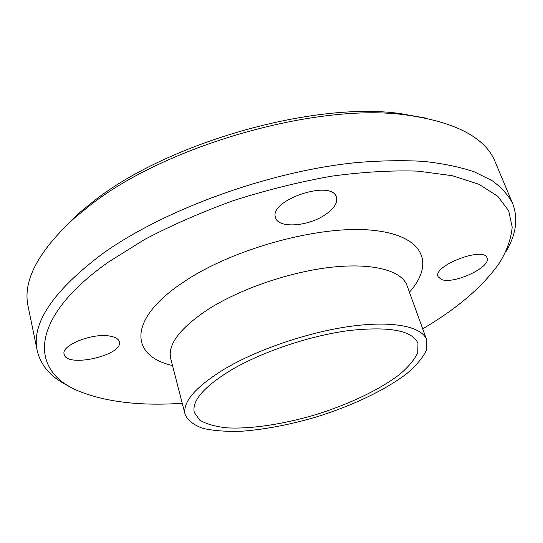 <?xml version="1.0" encoding="UTF-8"?>
<svg xmlns="http://www.w3.org/2000/svg" width="543" height="543" viewBox="0 0 543 543"><rect width="100%" height="100%" fill="white"/><g stroke="black" fill="none" stroke-linecap="round" stroke-linejoin="round"><path stroke-width="0.81" d="M441.418 279.475L438.106 276.72C432.316 266.009 483.793 246.06 487.017 257.905C491.72 266.946 453.649 284.736 441.418 279.475M324.707 215.076C307.501 226.662 278.301 228.522 275.613 217.75C267.998 200.401 332.058 178.756 336.443 197.272C337.834 202.973 333.925 208.906 324.707 215.076M110.338 336.178C115.571 337.176 118.557 339.029 119.29 341.744C123.743 355.21 66.287 368.364 64.135 354.192C60.823 345.199 93.267 332.459 110.338 336.178M182.244 403.273C141.933 406.049 108.274 402.329 81.267 392.107C30.51 373.387 25.84 320.58 108.254 262.174L144.519 239.531C172.09 225.019 201.948 211.974 234.094 200.387C266.878 189.962 299.417 181.885 331.712 176.156C363.091 171.934 391.89 170.264 418.096 171.147L452.271 175.694L478.946 184.294L497.721 196.227L508.662 210.738L512.192 227.076C511.153 238.628 506.992 250.459 499.716 262.574C483.202 286.27 457.532 308.356 422.698 328.834M505.988 251.619C516.128 234.569 518.361 218.578 512.694 203.632C508.418 195.195 501.562 187.545 492.128 180.67L474.27 171.832C459.901 166.979 443.04 163.497 423.689 161.393C403.028 160.171 380.5 160.585 356.12 162.628C268.704 171.303 162.846 210.012 101.392 254.572C52.501 291.727 31.121 323.804 37.257 350.805C41.017 366.335 51.897 378.267 69.898 386.609M37.257 350.805L28.155 306.639C22.385 281.145 37.99 251.45 74.968 217.567L89.622 205.695C165.656 145.341 317.621 102.294 406.3 115.001C455.95 122.073 485.605 137.752 495.25 162.052L512.694 203.632M225.42 368.473C258.902 348.83 310.372 331.569 352.251 326.085C394.204 320.587 422.149 326.859 426.676 339.809L426.486 349.997C422.997 357.532 416.461 365.385 406.883 373.543C385.618 389.84 353.072 405.35 318.069 416.447C291.184 424.45 265.785 429.377 241.866 431.23C226.906 431.739 214.03 430.816 203.231 428.454C193.96 425.237 187.939 420.608 185.163 414.574C182.272 402.01 195.69 386.65 225.42 368.473M60.402 231.359L79.244 212.904L93.477 201.351C167.325 142.721 313.847 101.222 400.137 113.568L426.112 118.157M231.983 369.559C263.07 351.43 310.515 335.574 349.163 330.524C389.358 326.221 412.293 330.47 417.961 343.264L417.771 352.645C414.56 359.588 408.533 366.83 399.696 374.371C380.052 389.446 349.868 403.849 317.363 414.16C284.722 424.015 251.68 429.187 226.954 427.85C215.401 426.615 206.333 424.042 199.763 420.126L194.306 412.497C191.618 400.761 204.175 386.446 231.983 369.559M172.498 365.52C130.021 356.045 126.913 319.087 184.545 281.383C234.304 248.056 321.103 224.775 372.763 230.3C424.83 235.54 434.733 263.918 409.422 292.182M185.163 414.574L170.726 358.679C167.414 344.493 180.113 327.904 208.817 308.919C241.153 288.462 291.299 271.439 332.526 267.102C373.822 262.751 401.861 270.896 407.012 285.537L426.676 339.809M79.244 212.904L74.968 217.567M400.137 113.568L406.3 115.001"/></g></svg>
